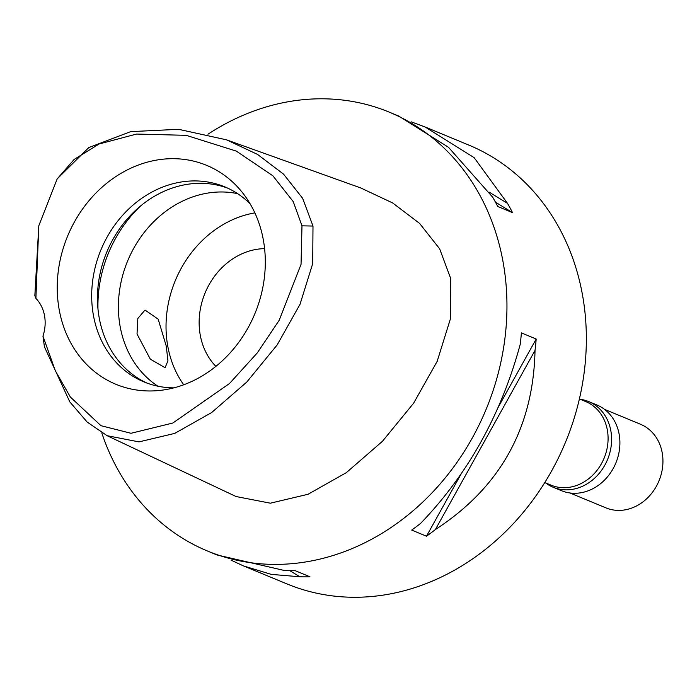 <?xml version="1.0" encoding="UTF-8"?>
<svg xmlns="http://www.w3.org/2000/svg" width="697" height="697" viewBox="0 0 697 697"><rect width="100%" height="100%" fill="white"/><g stroke="black" fill="none" stroke-linecap="round" stroke-linejoin="round"><path stroke-width="1.05" d="M301.984 225.828L301.043 264.355L279.209 320.263L257.263 352.935L229.522 383.498L172.839 423.027L131.01 433.281L100.995 425.701L70.371 397.055L55.324 370.76L42.961 336.128A37.699 32.245 -67.5 0 0 35.895 298.377L38.805 225.732L57.189 178.902L74.152 159.43L99.113 143.991L136.56 134.059L186.195 135.331L236.335 151.118L272.884 175.81L293.228 201.607L301.984 225.828L312.997 226.055L312.709 263.614L300.015 304.31L277.179 344.902L246.799 382.034L211.661 412.537L174.712 433.403L138.999 441.881L107.129 435.703L87.186 422.086L69.796 401.873L44.434 346.845L42.961 336.128M263.231 239.315A118.49 101.353 -67.5 0 0 243.358 193.792A118.49 101.353 -67.5 0 0 117.81 175.295A118.49 101.353 -67.5 0 0 59.315 310.331A118.49 101.353 -67.5 0 0 162.061 390.163A118.49 101.353 -67.5 0 0 263.231 239.315M35.895 298.377L34.85 295.65L38.805 225.732M57.189 178.902L88.772 147.59L130.722 131.62L178.598 129.32L226.516 139.827L257.533 154.412L283.574 174.163L302.637 198.314L312.997 226.055M107.129 435.703L236.083 496.534L270.366 503.19L308.03 494.278L346.313 472.662L382.435 441.314L413.626 403.18L437.193 361.299L450.445 318.738L450.724 278.556L439.641 248.812L419.611 223.423L392.638 202.949L360.724 187.946L226.516 139.827M207.976 134.225A237.511 203.158 112.5 0 1 389.266 112.147A237.511 203.158 112.5 0 1 502.79 260.425A237.511 203.158 112.5 0 1 426.303 498.643A237.511 203.158 112.5 0 1 207.567 551.048A237.511 203.158 112.5 0 1 101.797 432.907M244.15 566.199L286.964 583.92A237.511 203.158 -67.5 0 0 505.7 531.506A237.511 203.158 -67.5 0 0 582.187 293.298A237.511 203.158 -67.5 0 0 468.663 145.02L425.989 127.351M389.266 112.147L398.658 116.033L448.467 147.267L492.718 197.251A237.511 203.158 -67.5 0 1 497.736 206.495L512.53 212.629A237.511 203.158 112.5 0 0 507.512 203.376L474.143 157.653L425.179 127.011L411.082 121.801M207.567 551.048L216.959 554.943L285.021 570.634A237.511 203.158 -67.5 0 0 295.162 570.66L309.956 576.794A237.511 203.158 112.5 0 1 299.815 576.759L271.299 574.389L243.48 565.92L231.047 560.144M426.494 536.202L411.7 530.077A237.511 203.158 -67.5 0 0 420.587 523.421C468.018 474.117 501.23 414.41 520.232 344.292A237.511 203.158 -67.5 0 0 521.391 332.896L536.185 339.021A237.511 203.158 112.5 0 1 535.026 350.417C533.397 427.74 500.176 487.456 435.39 529.546A237.511 203.158 112.5 0 1 426.494 536.202L461.196 473.829M544.784 482.559L551.057 485.156A45.244 38.701 -67.5 0 0 592.729 475.171A45.244 38.701 -67.5 0 0 607.296 429.796A45.244 38.701 -67.5 0 0 585.672 401.55L579.39 398.954M264.607 248.655A67.862 58.043 -67.5 0 0 200.327 335.501A67.862 58.043 -67.5 0 0 215.87 366.369M183.703 384.788A105.561 90.296 112.5 0 1 167.881 346.792A105.561 90.296 112.5 0 1 254.867 212.89M166.261 346.121L158.184 319.174L145.011 310.043L137.814 318.503L137.03 334.02L150.317 359.155L165.102 367.72L167.942 360.785L166.261 346.121M237.581 193.635A105.561 90.296 -67.5 0 0 120.25 327.076A105.561 90.296 -67.5 0 0 157.87 386.19M97.981 309.006A120.642 103.191 112.5 0 1 140.663 205.911M146.91 383.054A105.561 90.296 112.5 0 1 99.314 318.407A105.561 90.296 112.5 0 1 132.047 213.796A105.561 90.296 112.5 0 1 227.614 188.103M250.092 203.785A105.561 90.296 -67.5 0 0 224.748 186.848A105.561 90.296 -67.5 0 0 127.534 210.145A105.561 90.296 -67.5 0 0 93.537 316.02A105.561 90.296 -67.5 0 0 143.991 381.921A105.561 90.296 -67.5 0 0 173.893 387.854M289.943 570.712L299.815 576.759M498.128 407.431L536.185 339.021M435.39 529.546L535.026 350.417M512.53 212.629L495.462 202.182M507.512 203.376L489.111 192.111M580.148 399.268A46.368 39.668 112.5 0 1 588.625 401.55A46.368 39.668 112.5 0 1 610.79 430.502A46.368 39.668 112.5 0 1 595.857 477.009A46.368 39.668 112.5 0 1 553.157 487.247A46.368 39.668 112.5 0 1 545.542 482.873M553.157 487.247L561.451 490.679A46.368 39.668 -67.5 0 0 604.16 480.451A46.368 39.668 -67.5 0 0 619.093 433.943A46.368 39.668 -67.5 0 0 596.928 404.992L588.625 401.55M569.928 492.971L605.92 507.86A45.244 38.701 -67.5 0 0 647.583 497.885A45.244 38.701 -67.5 0 0 662.15 452.51A45.244 38.701 -67.5 0 0 640.526 424.264L604.543 409.366"/></g></svg>
